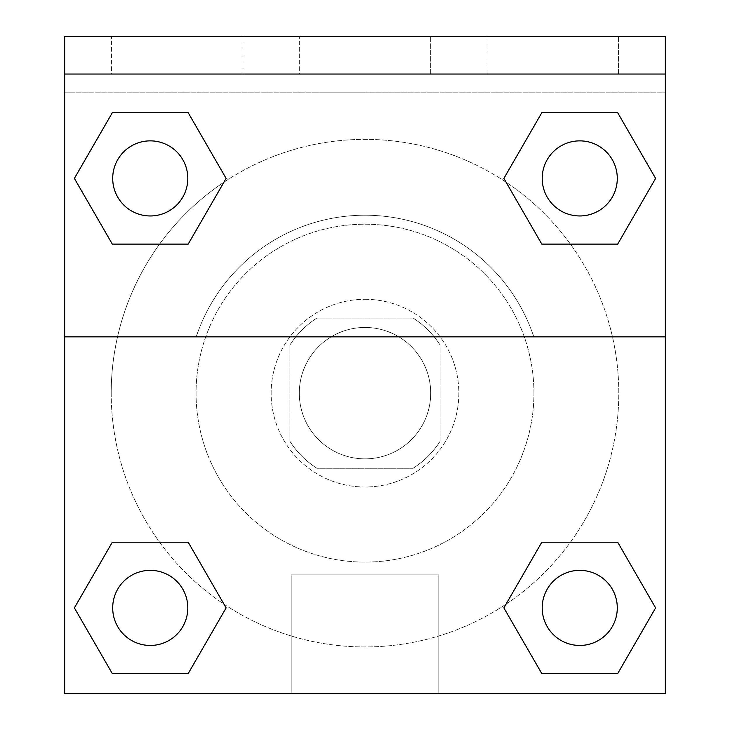 <?xml version="1.0" encoding="UTF-8"?>
<svg xmlns="http://www.w3.org/2000/svg" width="730" height="730" viewBox="0 0 730 730"><rect width="100%" height="100%" fill="white"/><g stroke="black" fill="none" stroke-linecap="round" stroke-linejoin="round"><path stroke-width="0.55" stroke-dasharray="3.65 2.74" d="M430.7 393.16A65.7 65.7 0 0 0 332.15 336.256A65.7 65.7 0 0 0 332.15 450.054A65.7 65.7 0 0 0 430.7 393.16A65.7 65.7 0 0 0 332.15 336.256A65.7 65.7 0 0 0 332.15 450.054A65.7 65.7 0 0 0 430.7 393.16M413.153 468.24L316.847 468.24A89.206 89.206 0 0 1 289.91 441.312L289.91 344.998A89.206 89.206 0 0 1 316.847 318.07L413.153 318.07A89.206 89.206 0 0 1 440.09 344.998L440.09 441.312A89.206 89.206 0 0 1 413.153 468.24L316.847 468.24A89.206 89.206 0 0 1 289.91 441.312L289.91 344.998A89.206 89.206 0 0 1 316.847 318.07L413.153 318.07A89.206 89.206 0 0 1 440.09 344.998L440.09 441.312A89.206 89.206 0 0 1 413.153 468.24M365 299.3A93.86 93.86 0 0 1 446.285 440.09A93.86 93.86 0 0 1 283.714 440.09A93.86 93.86 0 0 1 365 299.3A93.86 93.86 0 0 0 271.14 393.16A93.86 93.86 0 0 0 365 487.01A93.86 93.86 0 0 0 458.86 393.16A93.86 93.86 0 0 0 365 299.3M533.94 393.16A168.94 168.94 0 0 0 280.53 246.849A168.94 168.94 0 0 0 280.53 539.47A168.94 168.94 0 0 0 533.94 393.16A168.94 168.94 0 0 0 280.53 246.849A168.94 168.94 0 0 0 280.53 539.47A168.94 168.94 0 0 0 533.94 393.16M64.66 336.84L196.197 336.84L64.66 336.84L64.66 36.5L64.66 92.81L665.34 92.81L665.34 693.5L64.66 693.5L64.66 336.84L533.803 336.84A177.956 177.956 0 0 0 196.197 336.84A177.956 177.956 0 0 1 533.803 336.84L665.34 336.84L665.34 693.5L64.66 693.5L64.66 92.81L665.34 92.81L665.34 693.5L64.66 693.5L64.66 92.81L665.34 92.81L665.34 36.5L64.66 36.5L64.66 92.81L665.34 92.81L665.34 36.5L64.66 36.5L665.34 36.5L665.34 74.04L64.66 74.04M570.413 542.198L617.68 542.198L655.613 607.898L617.68 542.198L570.413 542.198L617.68 542.198L655.613 607.898L617.68 673.598L541.815 673.598L503.883 607.898L506.054 604.139M188.185 542.198L226.118 607.898L188.185 542.198L226.118 607.898L188.185 673.598L226.118 607.898L188.185 542.198L226.118 607.898L188.185 673.598L112.32 673.598L74.387 607.898L112.32 542.198L159.587 542.198M665.34 458.86L665.313 552.71L665.34 458.86M665.34 336.84L665.34 74.04M617.288 607.898A37.54 37.54 0 0 0 560.978 575.386A37.54 37.54 0 0 0 560.978 640.42A37.54 37.54 0 0 0 617.288 607.898A37.54 37.54 0 0 1 579.748 645.448A37.54 37.54 0 0 1 542.198 607.898A37.54 37.54 0 0 1 579.748 570.358A37.54 37.54 0 0 1 617.288 607.898A37.54 37.54 0 0 0 560.978 575.386A37.54 37.54 0 0 0 560.978 640.42A37.54 37.54 0 0 0 617.288 607.898A37.54 37.54 0 0 0 560.978 575.386A37.54 37.54 0 0 0 560.978 640.42A37.54 37.54 0 0 0 617.288 607.898A37.54 37.54 0 0 0 560.978 575.386A37.54 37.54 0 0 0 560.978 640.42A37.54 37.54 0 0 0 617.288 607.898M617.288 178.412A37.54 37.54 0 0 0 560.978 145.9A37.54 37.54 0 0 0 560.978 210.924A37.54 37.54 0 0 0 617.288 178.412A37.54 37.54 0 0 0 560.978 145.9A37.54 37.54 0 0 0 560.978 210.924A37.54 37.54 0 0 0 617.288 178.412A37.54 37.54 0 0 0 560.978 145.9A37.54 37.54 0 0 0 560.978 210.924A37.54 37.54 0 0 0 617.288 178.412A37.54 37.54 0 0 0 560.978 145.9A37.54 37.54 0 0 0 560.978 210.924A37.54 37.54 0 0 0 617.288 178.412A37.54 37.54 0 0 0 560.978 145.9A37.54 37.54 0 0 0 560.978 210.924A37.54 37.54 0 0 0 617.288 178.412M187.802 178.412A37.54 37.54 0 0 0 131.482 145.9A37.54 37.54 0 0 0 131.482 210.924A37.54 37.54 0 0 0 187.802 178.412A37.54 37.54 0 0 0 131.482 145.9A37.54 37.54 0 0 0 131.482 210.924A37.54 37.54 0 0 0 187.802 178.412A37.54 37.54 0 0 0 131.482 145.9A37.54 37.54 0 0 0 131.482 210.924A37.54 37.54 0 0 0 187.802 178.412A37.54 37.54 0 0 0 131.482 145.9A37.54 37.54 0 0 0 131.482 210.924A37.54 37.54 0 0 0 187.802 178.412A37.54 37.54 0 0 0 131.482 145.9A37.54 37.54 0 0 0 131.482 210.924A37.54 37.54 0 0 0 187.802 178.412M187.802 607.898A37.54 37.54 0 0 0 131.482 575.386A37.54 37.54 0 0 0 131.482 640.42A37.54 37.54 0 0 0 187.802 607.898A37.54 37.54 0 0 0 131.482 575.386A37.54 37.54 0 0 0 131.482 640.42A37.54 37.54 0 0 0 187.802 607.898A37.54 37.54 0 0 0 131.482 575.386A37.54 37.54 0 0 0 131.482 640.42A37.54 37.54 0 0 0 187.802 607.898A37.54 37.54 0 0 0 131.482 575.386A37.54 37.54 0 0 0 131.482 640.42A37.54 37.54 0 0 0 187.802 607.898A37.54 37.54 0 0 0 131.482 575.386A37.54 37.54 0 0 0 131.482 640.42A37.54 37.54 0 0 0 187.802 607.898M111.206 393.16A253.794 253.794 0 0 0 365 646.944A253.794 253.794 0 0 0 618.794 393.16A253.794 253.794 0 0 0 365 139.366A253.794 253.794 0 0 0 111.206 393.16M365 92.81L318.07 92.81L365 92.81M291.179 693.5L438.821 693.5L291.179 693.5L291.179 574.866L438.821 574.866L291.179 574.866L438.821 574.866L291.179 574.866L291.179 693.5L438.821 693.5L291.179 693.5M64.66 552.71L64.687 458.86L64.66 552.71M365 92.847L411.93 92.847L365 92.847M487.01 36.5L618.41 36.5L487.01 36.5L618.41 36.5L487.01 36.5L487.01 74.04L618.41 74.04L487.01 74.04L618.41 74.04L487.01 74.04L487.01 36.5M111.59 36.5L242.99 36.5L111.59 36.5L242.99 36.5L111.59 36.5L111.59 74.04L242.99 74.04L111.59 74.04L242.99 74.04L111.59 74.04L111.59 36.5M299.3 36.5L430.7 36.5L299.3 36.5L430.7 36.5L299.3 36.5L299.3 74.04L430.7 74.04L299.3 74.04L430.7 74.04L299.3 74.04L299.3 36.5M159.587 244.112L112.32 244.112L74.387 178.412L112.32 244.112L159.587 244.112L112.32 244.112L74.387 178.412L112.32 112.712L188.185 112.712L226.118 178.412L223.946 182.181A253.794 253.794 0 0 0 245.399 616.996A253.794 253.794 0 0 0 618.794 393.16A253.794 253.794 0 0 0 223.946 182.181M541.815 244.112L503.883 178.412L541.815 244.112L503.883 178.412L541.815 244.112L503.883 178.412L541.815 112.712L617.68 112.712L655.613 178.412L617.68 244.112L570.413 244.112M74.387 607.898L112.32 673.598L188.185 673.598L226.118 607.898L188.185 673.598L112.32 673.598L74.387 607.898L112.32 673.598L74.387 607.898L112.32 542.198M655.613 607.898L617.68 673.598L655.613 607.898L617.68 542.198L655.613 607.898L617.68 673.598L541.815 673.598L503.883 607.898L541.815 673.598L503.883 607.898L541.815 542.198M503.883 178.412L541.815 112.712L503.883 178.412L541.815 112.712L617.68 112.712L655.613 178.412L617.68 112.712L655.613 178.412L617.68 244.112M74.387 178.412L112.32 112.712L74.387 178.412L112.32 244.112L74.387 178.412L112.32 112.712L188.185 112.712L226.118 178.412L188.185 112.712L226.118 178.412L188.185 244.112M618.41 74.04L618.41 36.5L618.41 74.04M242.99 74.04L242.99 36.5L242.99 74.04M617.68 673.598L541.815 673.598L503.883 607.898M541.815 112.712L617.68 112.712L655.613 178.412M112.32 112.712L188.185 112.712L226.118 178.412M438.821 693.5L438.821 574.866L438.821 693.5M430.7 74.04L430.7 36.5L430.7 74.04"/><path stroke-width="1.09" d="M506.054 604.139L541.815 542.198L570.413 542.198L541.815 542.198L503.883 607.898L541.815 542.198L617.68 542.198L541.815 542.198L617.68 542.198L655.613 607.898L617.68 673.598L655.613 607.898M112.32 542.198L188.185 542.198L112.32 542.198L74.387 607.898L112.32 542.198L188.185 542.198L226.118 607.898L188.185 673.598L112.32 673.598L188.185 673.598L112.32 673.598L74.387 607.898M223.946 182.181L188.185 244.112L159.587 244.112L188.185 244.112L226.118 178.412L188.185 244.112L112.32 244.112L188.185 244.112L112.32 244.112L74.387 178.412L112.32 112.712L74.387 178.412M617.68 244.112L541.815 244.112L617.68 244.112L655.613 178.412L617.68 244.112L541.815 244.112L503.883 178.412L541.815 112.712L503.883 178.412M665.34 74.04L665.34 36.5L64.66 36.5L64.66 74.04L665.34 74.04L665.34 693.5L64.66 693.5L64.66 74.04M617.68 673.598L541.815 673.598L617.68 673.598L541.815 673.598L503.883 607.898M64.66 336.84L665.34 336.84M541.815 112.712L617.68 112.712L541.815 112.712L617.68 112.712L655.613 178.412M112.32 112.712L188.185 112.712L112.32 112.712L188.185 112.712L226.118 178.412M617.288 607.898A37.54 37.54 0 0 0 560.978 575.386A37.54 37.54 0 0 0 560.978 640.42A37.54 37.54 0 0 0 617.288 607.898M187.802 607.898A37.54 37.54 0 0 0 131.482 575.386A37.54 37.54 0 0 0 131.482 640.42A37.54 37.54 0 0 0 187.802 607.898M617.288 178.412A37.54 37.54 0 0 0 560.978 145.9A37.54 37.54 0 0 0 560.978 210.924A37.54 37.54 0 0 0 617.288 178.412M187.802 178.412A37.54 37.54 0 0 0 131.482 145.9A37.54 37.54 0 0 0 131.482 210.924A37.54 37.54 0 0 0 187.802 178.412M541.815 542.198L570.413 542.198M159.587 542.198L188.185 542.198M570.413 244.112L541.815 244.112M188.185 244.112L159.587 244.112"/></g></svg>
